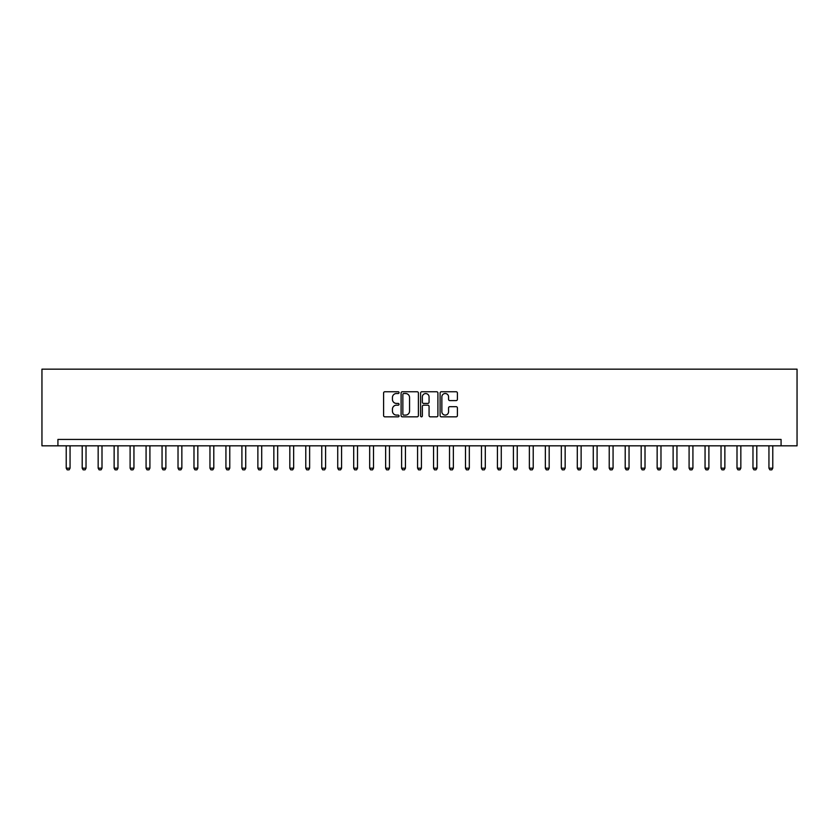 <?xml version="1.0" encoding="UTF-8"?>
<svg xmlns="http://www.w3.org/2000/svg" width="839" height="839" viewBox="0 0 839 839"><rect width="100%" height="100%" fill="white"/><g stroke="black" fill="none" stroke-linecap="round" stroke-linejoin="round"><path stroke-width="1.26" d="M399.06 392.631A0.881 0.881 0 0 0 398.179 391.75L384.86 391.75A1.258 1.258 0 0 0 383.601 393.009L383.601 415.578A1.258 1.258 0 0 0 384.86 416.836L398.179 416.836A0.881 0.881 0 0 0 399.06 415.955A0.881 0.881 0 0 0 398.179 415.085L396.459 415.085A4.017 4.017 0 0 1 392.442 411.068L392.442 409.191A4.017 4.017 0 0 1 396.459 405.174L398.179 405.174A0.881 0.881 0 0 0 399.06 404.293A0.881 0.881 0 0 0 398.179 403.423L396.459 403.423A4.017 4.017 0 0 1 392.442 399.406L392.442 397.529A4.017 4.017 0 0 1 396.459 393.512L398.179 393.512A0.881 0.881 0 0 0 399.06 392.631M456.154 400.591A1.258 1.258 0 0 0 457.402 399.343L457.402 393.009A1.258 1.258 0 0 0 456.154 391.75L441.356 391.75A1.258 1.258 0 0 0 440.097 393.009L440.097 415.578A1.258 1.258 0 0 0 441.356 416.836L456.154 416.836A1.258 1.258 0 0 0 457.402 415.578L457.402 407.932A1.258 1.258 0 0 0 456.154 406.674L449.819 406.674A1.258 1.258 0 0 0 448.561 407.932L448.561 411.729A3.356 3.356 0 0 1 445.205 415.085A3.356 3.356 0 0 1 441.859 411.729L441.859 396.868A3.356 3.356 0 0 1 445.205 393.512A3.356 3.356 0 0 1 448.561 396.868L448.561 399.343A1.258 1.258 0 0 0 449.819 400.591L456.154 400.591M781.078 445.824L797.05 445.824L797.05 369.16L41.95 369.16L41.95 445.824L781.078 445.824L781.078 439.437L57.922 439.437L57.922 445.824M418.399 393.009A1.258 1.258 0 0 0 417.151 391.75L402.353 391.75A1.258 1.258 0 0 0 401.094 393.009L401.094 415.578A1.258 1.258 0 0 0 402.353 416.836L417.151 416.836A1.258 1.258 0 0 0 418.399 415.578L418.399 393.009M421.849 391.75L436.647 391.75A1.258 1.258 0 0 1 437.906 393.009L437.906 415.578A1.258 1.258 0 0 1 436.647 416.836L430.313 416.836A1.258 1.258 0 0 1 429.065 415.578L429.065 406.433A1.258 1.258 0 0 0 427.806 405.174L423.611 405.174A1.258 1.258 0 0 0 422.353 406.433L422.353 415.955A0.881 0.881 0 0 1 421.472 416.836A0.881 0.881 0 0 1 420.601 415.955L420.601 393.009A1.258 1.258 0 0 1 421.849 391.75M403.727 393.512A0.881 0.881 0 0 0 402.856 394.393L402.856 414.204A0.881 0.881 0 0 0 403.727 415.085L405.552 415.085A4.017 4.017 0 0 0 409.558 411.068L409.558 397.529A4.017 4.017 0 0 0 405.552 393.512L403.727 393.512M429.065 396.931A3.356 3.356 0 0 0 425.709 393.575A3.356 3.356 0 0 0 422.353 396.931L422.353 402.164A1.258 1.258 0 0 0 423.611 403.423L427.806 403.423A1.258 1.258 0 0 0 429.065 402.164L429.065 396.931M66.229 445.824L66.229 468.183L70.056 468.183L70.056 445.824M70.056 468.183L69.102 469.84L67.183 469.84L66.229 468.183M82.201 445.824L82.201 468.183L86.029 468.183L86.029 445.824M86.029 468.183L85.075 469.84L83.155 469.84L82.201 468.183M98.163 445.824L98.163 468.183L102.001 468.183L102.001 445.824M102.001 468.183L101.047 469.84L99.128 469.84L98.163 468.183M114.135 445.824L114.135 468.183L117.974 468.183L117.974 445.824M117.974 468.183L117.009 469.84L115.1 469.84L114.135 468.183M130.108 445.824L130.108 468.183L133.946 468.183L133.946 445.824M133.946 468.183L132.982 469.84L131.062 469.84L130.108 468.183M146.08 445.824L146.08 468.183L149.908 468.183L149.908 445.824M149.908 468.183L148.954 469.84L147.035 469.84L146.08 468.183M162.053 445.824L162.053 468.183L165.881 468.183L165.881 445.824M165.881 468.183L164.926 469.84L163.007 469.84L162.053 468.183M178.025 445.824L178.025 468.183L181.853 468.183L181.853 445.824M181.853 468.183L180.899 469.84L178.98 469.84L178.025 468.183M193.987 445.824L193.987 468.183L197.826 468.183L197.826 445.824M197.826 468.183L196.871 469.84L194.952 469.84L193.987 468.183M209.96 445.824L209.96 468.183L213.798 468.183L213.798 445.824M213.798 468.183L212.833 469.84L210.925 469.84L209.96 468.183M225.932 445.824L225.932 468.183L229.771 468.183L229.771 445.824M229.771 468.183L228.806 469.84L226.897 469.84L225.932 468.183M241.905 445.824L241.905 468.183L245.733 468.183L245.733 445.824M245.733 468.183L244.778 469.84L242.859 469.84L241.905 468.183M257.877 445.824L257.877 468.183L261.705 468.183L261.705 445.824M261.705 468.183L260.751 469.84L258.832 469.84L257.877 468.183M273.85 445.824L273.85 468.183L277.678 468.183L277.678 445.824M277.678 468.183L276.723 469.84L274.804 469.84L273.85 468.183M289.822 445.824L289.822 468.183L293.65 468.183L293.65 445.824M293.65 468.183L292.696 469.84L290.776 469.84L289.822 468.183M305.784 445.824L305.784 468.183L309.622 468.183L309.622 445.824M309.622 468.183L308.658 469.84L306.749 469.84L305.784 468.183M321.757 445.824L321.757 468.183L325.595 468.183L325.595 445.824M325.595 468.183L324.63 469.84L322.721 469.84L321.757 468.183M337.729 445.824L337.729 468.183L341.567 468.183L341.567 445.824M341.567 468.183L340.603 469.84L338.683 469.84L337.729 468.183M353.701 445.824L353.701 468.183L357.529 468.183L357.529 445.824M357.529 468.183L356.575 469.84L354.656 469.84L353.701 468.183M369.674 445.824L369.674 468.183L373.502 468.183L373.502 445.824M373.502 468.183L372.547 469.84L370.628 469.84L369.674 468.183M385.646 445.824L385.646 468.183L389.474 468.183L389.474 445.824M389.474 468.183L388.52 469.84L386.601 469.84L385.646 468.183M401.608 445.824L401.608 468.183L405.447 468.183L405.447 445.824M405.447 468.183L404.492 469.84L402.573 469.84L401.608 468.183M417.581 445.824L417.581 468.183L421.419 468.183L421.419 445.824M421.419 468.183L420.454 469.84L418.546 469.84L417.581 468.183M433.553 445.824L433.553 468.183L437.392 468.183L437.392 445.824M437.392 468.183L436.427 469.84L434.508 469.84L433.553 468.183M449.526 445.824L449.526 468.183L453.354 468.183L453.354 445.824M453.354 468.183L452.399 469.84L450.48 469.84L449.526 468.183M465.498 445.824L465.498 468.183L469.326 468.183L469.326 445.824M469.326 468.183L468.372 469.84L466.453 469.84L465.498 468.183M481.471 445.824L481.471 468.183L485.299 468.183L485.299 445.824M485.299 468.183L484.344 469.84L482.425 469.84L481.471 468.183M497.433 445.824L497.433 468.183L501.271 468.183L501.271 445.824M501.271 468.183L500.317 469.84L498.397 469.84L497.433 468.183M513.405 445.824L513.405 468.183L517.244 468.183L517.244 445.824M517.244 468.183L516.279 469.84L514.37 469.84L513.405 468.183M529.378 445.824L529.378 468.183L533.216 468.183L533.216 445.824M533.216 468.183L532.251 469.84L530.342 469.84L529.378 468.183M545.35 445.824L545.35 468.183L549.178 468.183L549.178 445.824M549.178 468.183L548.224 469.84L546.304 469.84L545.35 468.183M561.322 445.824L561.322 468.183L565.15 468.183L565.15 445.824M565.15 468.183L564.196 469.84L562.277 469.84L561.322 468.183M577.295 445.824L577.295 468.183L581.123 468.183L581.123 445.824M581.123 468.183L580.169 469.84L578.249 469.84L577.295 468.183M593.267 445.824L593.267 468.183L597.095 468.183L597.095 445.824M597.095 468.183L596.141 469.84L594.222 469.84L593.267 468.183M609.229 445.824L609.229 468.183L613.068 468.183L613.068 445.824M613.068 468.183L612.103 469.84L610.194 469.84L609.229 468.183M625.202 445.824L625.202 468.183L629.04 468.183L629.04 445.824M629.04 468.183L628.075 469.84L626.167 469.84L625.202 468.183M641.174 445.824L641.174 468.183L645.013 468.183L645.013 445.824M645.013 468.183L644.048 469.84L642.129 469.84L641.174 468.183M657.147 445.824L657.147 468.183L660.975 468.183L660.975 445.824M660.975 468.183L660.02 469.84L658.101 469.84L657.147 468.183M673.119 445.824L673.119 468.183L676.947 468.183L676.947 445.824M676.947 468.183L675.993 469.84L674.074 469.84L673.119 468.183M689.092 445.824L689.092 468.183L692.92 468.183L692.92 445.824M692.92 468.183L691.965 469.84L690.046 469.84L689.092 468.183M705.054 445.824L705.054 468.183L708.892 468.183L708.892 445.824M708.892 468.183L707.938 469.84L706.019 469.84L705.054 468.183M721.026 445.824L721.026 468.183L724.865 468.183L724.865 445.824M724.865 468.183L723.9 469.84L721.991 469.84L721.026 468.183M736.999 445.824L736.999 468.183L740.837 468.183L740.837 445.824M740.837 468.183L739.872 469.84L737.953 469.84L736.999 468.183M752.971 445.824L752.971 468.183L756.799 468.183L756.799 445.824M756.799 468.183L755.845 469.84L753.925 469.84L752.971 468.183M768.944 445.824L768.944 468.183L772.771 468.183L772.771 445.824M772.771 468.183L771.817 469.84L769.898 469.84L768.944 468.183"/></g></svg>
